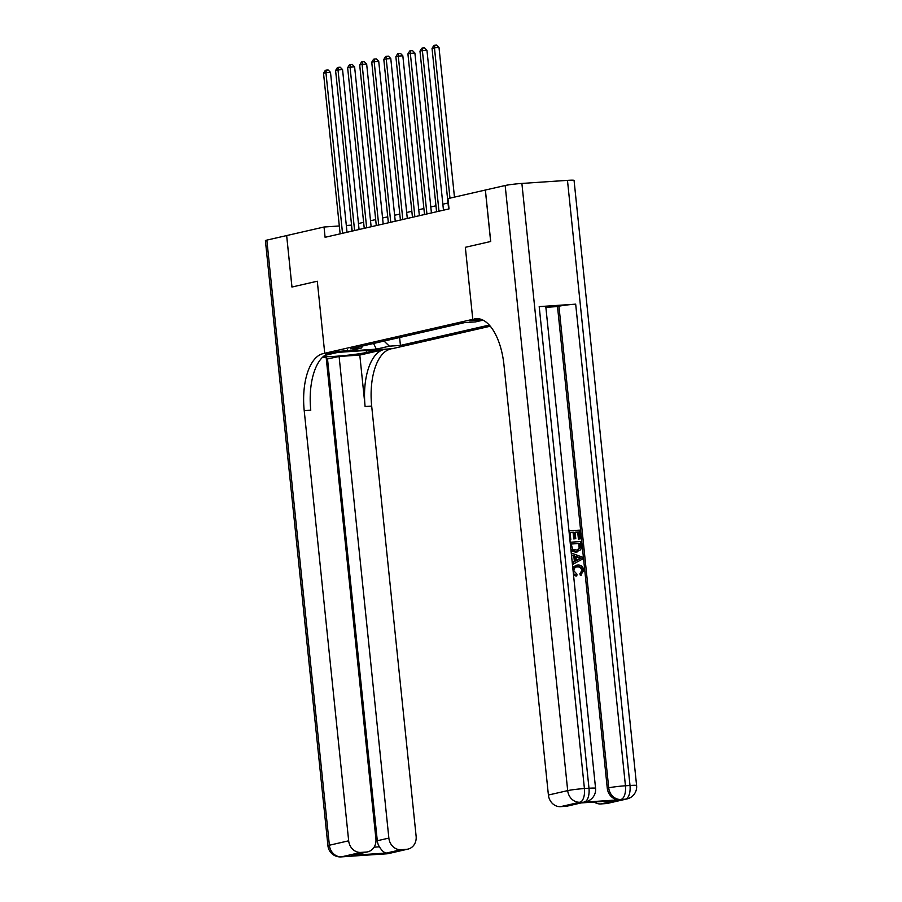 <?xml version="1.0" encoding="UTF-8"?>
<svg xmlns="http://www.w3.org/2000/svg" width="902" height="902" viewBox="0 0 902 902"><rect width="100%" height="100%" fill="white"/><g stroke="black" fill="none" stroke-linecap="round" stroke-linejoin="round"><path stroke-width="1.35" d="M469.626 320.796L482.063 319.725L469.626 320.796M505.165 185.508A12.448 0.823 -5.9 0 1 521.886 183.433L584.417 788.551L588.983 788.247A12.448 5.874 -93.9 0 1 584.473 801.923A12.448 10.937 77.1 0 0 585.973 801.698L584.53 802.025A12.448 10.937 -102.9 0 1 583.019 802.25L579.907 802.228L560.616 806.647A12.448 10.937 -102.9 0 1 548.405 795.034L567.696 790.614L505.165 185.508L485.344 190.04L490.654 241.499L465.342 247.306L472.783 319.342L324.743 353.257L392.201 348.702L490.305 326.22M339.31 225.974L324.032 227.011L325.092 237.294L449.027 208.903L447.967 198.609L485.344 190.04M347.439 350.652L335.397 351.701L347.439 350.652L347.36 349.829M485.389 190.029L490.711 241.488L465.342 247.306L472.783 319.342L479.503 318.891L474.52 318.936A51.842 24.501 86.1 0 1 476.346 318.677A51.842 24.501 86.1 0 1 503.947 364.87L548.405 795.034M384.038 341.08L389.393 346.165L400.42 345.421L489.29 325.058M389.393 346.165L376.371 349.153L348.285 351.047L361.307 348.059L362.897 345.917M483.1 320.154L475.602 321.879L464.564 322.623L350.28 348.815L361.307 348.059M291.977 287.028L286.656 235.569L291.932 287.039L317.29 281.221L291.977 287.028M324.032 227.011L286.656 235.569M324.821 355.388A23.328 1.545 174.1 0 1 325.419 355.241L337.957 352.366L324.743 353.257L317.29 281.221L324.743 353.257L323.006 353.663A51.842 24.501 -93.9 0 0 304.211 410.635L348.668 840.811A12.448 10.937 77.1 0 0 360.879 852.413L341.587 856.832L387.172 853.754L406.464 849.334L401.086 849.695L386.62 853.01L351.791 855.367L367.757 851.826A12.448 10.937 77.1 0 0 375.92 838.961L326.152 357.339L322.206 357.609M351.566 225.117L346.323 225.5M448.012 203.018L442.848 204.202M435.959 205.78L430.795 206.964M423.906 208.542L418.742 209.726M411.842 211.305L406.689 212.489M399.789 214.067L394.625 215.251M387.736 216.83L382.572 218.013M375.683 219.592L370.519 220.776M363.619 222.354L358.466 223.538M352.005 231.137L351.385 225.162M400.42 345.421L399.609 337.506M373.552 343.482L376.371 349.153M347.022 232.276L330.504 72.374L325.938 72.69L342.534 233.302M323.525 73.242L325.34 70.311L326.31 70.085L325.938 72.69L323.525 73.242L340.133 233.855M326.31 70.085L328.136 69.961L330.504 72.374M359.075 229.514L342.557 69.612L338.002 69.928L354.599 230.54M335.589 70.48L337.404 67.549L338.363 67.323L338.002 69.928L335.589 70.48L352.186 231.092M338.363 67.323L340.189 67.199L342.557 69.612M371.139 226.752L354.61 66.849L350.055 67.165L366.652 227.778M347.642 67.718L349.457 64.786L350.416 64.561L350.055 67.165L347.642 67.718L364.239 228.33M350.416 64.561L352.242 64.437L354.61 66.849M383.192 223.989L366.663 64.087L362.108 64.403L378.705 225.015M359.695 64.955L361.51 62.024L362.48 61.798L362.108 64.403L359.695 64.955L376.292 225.568M362.48 61.798L364.295 61.674L366.663 64.087M395.245 221.227L378.727 61.325L374.161 61.64L390.758 222.253M371.748 62.193L373.563 59.261L374.533 59.036L374.161 61.64L371.748 62.193L388.356 222.805M374.533 59.036L376.359 58.912L378.727 61.325M323.356 356.538A23.328 1.545 174.1 0 0 342.985 355.692A23.328 1.545 174.1 0 0 366.449 352.468L378.987 349.593L390.465 349.097A51.842 24.501 -93.9 0 0 371.68 406.08L416.126 836.244A12.448 10.937 77.1 0 1 407.963 849.109L388.683 853.529A12.448 10.937 -102.9 0 1 387.172 853.754A12.448 5.874 -93.9 0 1 386.732 853.822A12.448 12.448 0 0 0 388.683 853.529M326.344 359.199L339.096 356.47L388.863 838.093A12.448 10.937 77.1 0 0 401.086 849.695M359.797 355.072L383.902 349.548A51.842 24.501 -93.9 0 0 365.107 406.52L359.797 355.072L339.096 356.47M351.791 855.367L366.257 852.052L360.879 852.413M366.257 852.052A12.448 10.937 77.1 0 0 367.757 851.826M266.845 240.112L329.377 845.23A12.448 0.823 174.1 0 0 327.933 845.76L265.402 240.654A12.448 0.823 -5.9 0 1 266.845 240.112L286.611 235.58M406.464 849.334A12.448 10.937 77.1 0 0 407.963 849.109M374.127 847.17L379.404 846.82A12.448 10.937 -102.9 0 1 377.295 840.743L388.863 838.093M327.527 359.12L377.295 840.743M323.006 353.663L329.568 353.212A51.842 24.501 -93.9 0 0 310.773 410.196L304.211 410.635M379.404 846.82C382.02 850.947 384.421 853.021 386.62 853.01M572.838 568.339L577.742 565.013C581.113 564.866 583.143 566.636 583.853 570.335L580.392 575.476L579.885 573.762L581.813 570.504C581.215 567.854 579.659 566.67 577.156 566.93L576.434 567.008M581.17 575.307L580.651 573.582L582.579 570.335C581.982 567.685 580.437 566.49 577.923 566.749C575.352 566.772 573.999 568.147 573.886 570.876L576.976 574.157L576.806 575.916L576.028 576.096L573.514 574.845M572.725 567.245L576.66 565.171M572.229 562.487L574.371 561.394L573.83 556.139L571.496 555.35M568.959 530.85L579.558 530.139L580.46 538.844L579.197 538.922L578.475 531.966L575.115 532.191L575.78 538.674L574.518 538.765L573.852 532.27L570.064 532.53L570.819 539.813L569.906 539.994M580.46 538.844L578.43 539.103L577.708 532.135L575.126 532.315M575.78 538.674L573.751 538.945L573.074 532.451L570.075 532.654M583.019 802.25L619.494 799.781A12.448 10.937 -102.9 0 1 607.271 788.179L608.715 787.841L558.947 306.229A12.448 0.823 -5.9 0 1 575.679 304.154L539.204 306.624A12.448 0.823 -5.9 0 1 545.8 306.669L595.568 788.292A12.448 0.823 174.1 0 0 588.983 788.247L539.204 306.624M545.868 307.345L557.504 306.556L607.271 788.179M570.143 542.249L580.741 541.538L581.238 547.954L580.651 549.803L575.6 552.204L571.022 550.761M615.288 800.615L580.471 802.972L615.288 800.615L600.822 803.93L606.2 803.569L625.492 799.149L619.494 799.781M600.822 803.93A12.448 10.937 -102.9 0 1 594.226 802.058M575.679 304.154L625.447 785.777L630.002 785.473A12.448 5.874 -93.9 0 1 625.492 799.149A12.448 10.937 77.1 0 0 627.003 798.924L607.711 803.344A12.448 10.937 -102.9 0 1 606.2 803.569M521.886 183.433L567.471 180.355A12.448 0.823 -5.9 0 1 574.067 180.411L636.598 785.518A12.448 0.823 174.1 0 0 630.002 785.473L567.471 180.355M581.113 802.938L567.505 806.061A12.448 10.937 -102.9 0 1 566.005 806.287L580.471 802.972M560.616 806.647L566.005 806.287M557.504 306.556L558.947 306.229M570.819 539.813L569.895 539.87M573.852 532.27L573.074 532.451M574.518 538.765L573.751 538.945M578.475 531.966L577.708 532.135M579.197 538.922L578.43 539.103M577.528 551.866L576.378 552.035L570.865 549.228M571.237 543.929L572.578 549.341L577.359 550.13L579.896 547.92L579.659 543.365L571.237 543.929M576.378 552.035L575.6 552.204M579.659 543.365L571.248 544.053M576.964 550.209L579.129 548.1L578.881 543.534M579.896 547.92L579.129 548.1M579.918 545.868L579.14 546.037M572.251 562.69L575.149 561.224L574.608 555.959L571.451 554.899M571.259 553.061L582.342 557.098L582.545 559.06L572.443 564.528M579.073 557.459L575.916 556.399L576.355 560.616L581.181 558.169L575.961 556.85M574.608 555.959L573.83 556.139M575.149 561.224L574.371 561.394M576.333 560.413L580.414 558.338L578.306 557.639M581.181 558.169L580.414 558.338M582.579 570.335L581.813 570.504M580.651 573.582L579.885 573.762M576.806 575.916L573.379 573.525M407.298 218.464L390.78 58.562L386.225 58.878L402.822 219.49M383.812 59.431L385.628 56.499L386.586 56.274L386.225 58.878L383.812 59.431L400.409 220.043M386.586 56.274L388.412 56.149L390.78 58.562M419.362 215.702L402.833 55.8L398.278 56.116L414.875 216.728M395.865 56.668L397.681 53.737L398.639 53.511L398.278 56.116L395.865 56.668L412.462 217.281M398.639 53.511L400.465 53.387L402.833 55.8M431.415 212.94L414.886 53.038L410.331 53.353L426.928 213.966M407.918 53.906L409.733 50.974L410.703 50.749L410.331 53.353L407.918 53.906L424.515 214.518M410.703 50.749L412.518 50.625L414.886 53.038M443.468 210.177L426.95 50.275L422.384 50.591L438.981 211.203M419.971 51.143L421.786 48.212L422.756 47.986L422.384 50.591L419.971 51.143L436.579 211.756M422.756 47.986L424.583 47.862L426.95 50.275M454.461 197.121L439.003 47.513L434.448 47.829L449.974 198.147M432.035 48.381L433.851 45.45L434.809 45.224L434.448 47.829L432.035 48.381L448.632 208.993M434.809 45.224L436.636 45.1L439.003 47.513M383.902 349.548L390.465 349.097M365.107 406.52L371.68 406.08M327.933 845.76A12.448 12.448 0 0 0 341.148 856.9A12.448 5.874 86.1 0 0 341.587 856.832A12.448 10.937 -102.9 0 1 329.377 845.23L348.668 840.811M347.653 856.302A12.448 10.937 -102.9 0 1 346.154 856.528A12.448 5.874 -93.9 0 1 345.714 856.596A12.448 12.448 0 0 0 347.653 856.302L348.352 856.145M379.595 854.036A12.448 12.448 0 0 0 382.177 854.126A12.448 5.874 86.1 0 0 382.617 854.059A12.448 10.937 -102.9 0 1 380.486 853.968M366.235 350.461L366.449 352.468M478.184 318.688L474.52 318.936M608.715 787.841A12.448 10.937 77.1 0 0 620.937 799.454A12.448 5.874 86.1 0 0 625.447 785.777A12.448 0.823 174.1 0 0 608.715 787.841M567.696 790.614A12.448 10.937 77.1 0 0 579.907 802.228A12.448 5.874 86.1 0 0 584.417 788.551A12.448 0.823 174.1 0 0 567.696 790.614M579.107 559.217L578.34 559.398M345.714 856.596L341.148 856.9M386.732 853.822L382.177 854.126M627.003 798.924A12.448 12.448 0 0 0 636.598 785.518M585.973 801.698A12.448 12.448 0 0 0 595.568 788.292"/></g></svg>
